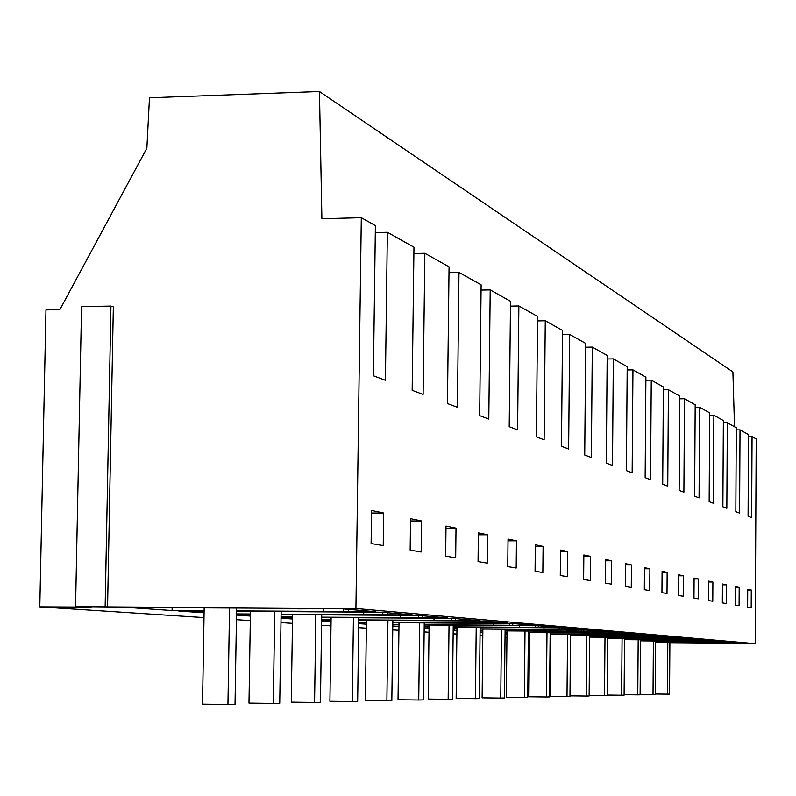 <?xml version="1.0" encoding="UTF-8"?>
<svg xmlns="http://www.w3.org/2000/svg" width="796" height="796" viewBox="0 0 796 796"><rect width="100%" height="100%" fill="white"/><g stroke="black" fill="none" stroke-linecap="round" stroke-linejoin="round"><path stroke-width="1.19" d="M655.237 694.022L667.446 694.172L667.804 642.064M667.446 694.172L669.545 694.122L669.894 642.083M640.113 694.351L653.018 694.51L653.397 640.959M653.018 694.51L655.227 694.46L655.615 640.969M624.114 694.699L637.765 694.868L638.183 639.785M637.765 694.868L640.113 694.808L640.521 639.795M669.894 642.989L755.195 643.656L355.921 608.512L361.304 217.696L321.892 218.741L319.455 91.52L149.479 97.789L146.862 148.205L59.889 309.644L45.959 309.913L39.8 606.86L91.122 607.119L75.57 606.592L81.55 306.659L110.942 306.082L113.34 306.918L107.569 606.91L75.57 606.592M107.569 606.91L355.921 608.512M550.593 640.193L550.096 640.163M529.489 638.82L528.335 638.74M506.943 637.347L505.032 637.218M482.804 635.765L480.038 635.586M456.884 634.074L453.143 633.835M429.004 632.253L424.129 631.934M398.915 630.293L392.746 629.895M366.359 628.163L358.678 627.666M330.997 625.865L321.564 625.248M292.46 623.348L280.978 622.591M250.312 620.591L236.422 619.686M204.005 617.577L39.8 606.86M236.551 611.338L381.523 612.214L413.044 614.94L281.107 614.174M236.511 613.915L250.412 613.995M204.114 611.159L178.742 611.02L204.084 612.791M204.114 610.721L172.085 610.552L128.226 607.477L290.63 608.323L297.286 608.87L340.489 608.681L375.224 611.676L236.561 610.9M281.097 614.562L418.776 615.427L447.511 617.905L321.674 617.149M281.068 616.91L292.56 616.98M236.492 615.069L250.382 616.044M236.502 614.303L250.412 614.383M453.223 627.099L563.18 627.875L582.294 629.527L480.107 628.83M424.178 628.223L429.054 628.482M453.203 628.641L456.954 628.671M424.198 626.9L429.074 626.93M392.796 626.024L398.965 626.462M392.806 624.77L398.985 624.81M424.218 624.979L538.793 625.775L559.399 627.556L453.223 626.84M424.198 626.641L429.074 626.681M453.183 630.263L456.934 630.342M480.087 630.502L482.854 630.522M505.102 630.671L569.16 631.119L566.633 630.91L566.643 629.905M453.203 628.88L456.944 628.91M480.107 629.059L585.806 629.835L603.587 631.367L566.633 630.91M589.647 637.108L678.172 637.795L690.998 638.899L607.617 638.273M550.126 637.059L550.623 637.089M550.126 636.81L550.633 636.82M570.523 635.696L662.033 636.402L675.665 637.576L589.647 636.939M550.126 636.641L550.633 636.651M528.365 635.526L529.519 635.616M528.365 635.387L529.519 635.397M550.135 635.546L550.643 635.556M607.617 638.432L693.366 639.108L705.435 640.143L624.542 639.526M640.511 640.86L721.176 641.506L731.952 642.432L655.606 641.835M624.542 639.676L707.674 640.342L719.067 641.317L640.511 640.71M655.606 641.974L733.952 642.601L744.16 643.486L669.894 642.899M550.155 634.203L644.84 634.919L659.357 636.173L570.523 635.516M528.365 635.208L529.529 635.218M550.145 635.367L550.643 635.377M505.072 633.895L506.972 634.034M505.072 633.875L506.982 633.895M528.375 634.044L529.539 634.054M505.102 630.89L606.851 631.646L623.437 633.079L528.395 632.402M480.078 632.054L482.844 632.074M505.082 632.233L506.992 632.243M480.087 630.721L482.854 630.74M528.395 632.601L626.482 633.337L641.984 634.671L550.155 634.004M505.072 633.686L506.982 633.696M528.375 633.855L529.539 633.865M482.834 632.283L481.918 632.273L482.834 632.342M505.082 632.442L506.992 632.452M358.747 622.472L366.429 622.522M392.836 622.681L512.435 623.507L534.713 625.427L424.218 624.701M392.816 624.492L398.995 624.532M358.727 623.636L366.409 624.173M321.674 617.507L452.745 618.363L479.043 620.621L358.777 619.875M321.644 619.646L331.086 619.706M281.048 618.193L292.53 618.999M281.058 617.258L292.55 617.328M321.624 621.039L331.056 621.696M321.634 619.975L331.076 620.034M358.777 620.203L483.849 621.039L508.017 623.119L392.846 622.382M358.747 622.173L366.439 622.213M319.455 91.52L732.907 371.941L734.519 426.775M755.195 643.656L756.2 438.924L752.051 436.606L751.643 517.599L748.091 516.266L748.509 434.616L740.021 429.86L739.583 513.082L735.832 511.679L736.29 427.77L727.315 422.746L726.838 508.306L722.877 506.813L723.365 420.537L713.873 415.214L713.355 503.251L709.156 501.679L709.684 412.865L699.624 407.234L699.067 497.888L694.61 496.216L695.187 404.746L684.5 398.756L683.893 492.197L679.147 490.426L679.774 396.11L668.411 389.741L667.745 486.147L662.7 484.257L663.376 386.926L651.257 380.14L650.541 479.699L645.148 477.68L645.894 377.135L632.949 369.881L632.153 472.804L626.392 470.645L627.208 366.657L613.338 358.897L612.482 465.431L606.303 463.113L607.189 355.444L592.304 347.106L591.358 457.511L584.722 455.023L585.697 343.404L569.677 334.429L568.643 448.994L561.478 446.307L562.553 330.44L545.27 320.758L544.126 439.8L536.395 436.905L537.569 316.45L518.863 305.962L517.599 429.86L509.211 426.716L510.515 301.286L490.207 289.913L488.794 419.064L479.67 415.641L481.122 284.819L458.984 272.421L457.421 407.293L447.452 403.562L449.063 266.859L424.845 253.297L423.104 394.428L412.169 390.339L413.97 247.198L387.363 232.293L385.413 380.299L373.374 375.792L375.394 225.586L361.304 217.696M456.018 528.176L446.009 526.076L445.651 556.125L455.68 557.817L456.018 528.176L445.979 528.186M751.185 607.766L751.275 590.025L747.723 589.279L747.633 607.159L751.185 607.766M726.42 584.821L726.31 603.557L722.33 602.89L722.44 583.985L726.42 584.821L722.44 584.801M543.101 546.414L535.33 544.782L535.071 571.239L542.842 572.553L543.101 546.414L535.32 546.414M611.706 560.782L605.507 559.488L605.308 583.11L611.517 584.155L611.706 560.782L605.497 560.782M683.346 575.797L678.59 574.802L678.451 595.468L683.207 596.274L683.346 575.797L678.59 575.787M590.513 556.344L583.846 554.951L583.637 579.448L590.304 580.573L590.513 556.344L583.836 556.344M567.707 551.568L560.523 550.066L560.284 575.498L567.478 576.712L567.707 551.568L560.513 551.568M649.894 568.782L649.735 590.612L644.322 589.707L644.481 567.657L649.894 568.782L644.481 568.772M712.778 601.269L712.898 581.985L708.689 581.1L708.569 600.562L712.778 601.269M631.447 564.921L631.278 587.498L625.487 586.523L625.666 563.707L631.447 564.921L625.656 564.911M516.186 568.045L516.465 540.832L508.037 539.071L507.749 566.623L516.186 568.045M487.232 563.15L487.54 534.773L478.376 532.852L478.058 561.598L487.232 563.15M698.56 578.981L698.44 598.851L693.973 598.095L694.092 578.045L698.56 578.981L694.092 578.971M667.148 572.404L667.008 593.537L661.944 592.682L662.093 571.339L667.148 572.404L662.083 572.394M739.185 587.488L739.096 605.716L735.335 605.079L735.434 586.702L739.185 587.488L735.424 587.478M421.542 520.952L421.164 551.986L410.159 550.126L410.557 518.654L421.542 520.952L410.527 520.972M383.662 513.012L383.234 545.578L371.115 543.529L371.563 510.475L383.662 513.012L371.523 513.042M728.967 643.367L728.967 642.561M727.484 643.238L727.484 642.551M716.231 643.148L716.231 642.581M703.057 641.198L703.067 640.302M701.405 641.059L701.415 640.292M689.535 640.969L689.545 640.332M716.37 642.312L716.37 641.467M714.808 642.183L714.808 641.457M703.246 642.093L703.256 641.486M752.051 436.606L748.499 436.636M740.021 429.86L736.27 429.9M727.315 422.746L723.355 422.785M713.873 415.214L709.674 415.253M751.275 590.025L747.713 590.015M607.149 695.067L621.626 695.246L622.074 638.541M621.626 695.246L624.104 695.187L624.552 638.561M589.139 695.465L604.512 695.644L605 637.218M604.512 695.644L607.149 695.585L607.627 637.238M569.986 695.873L586.344 696.072L586.861 635.815M586.344 696.072L589.139 696.002L589.657 635.835M688.978 640.024L688.988 639.069M687.237 639.875L687.237 639.059M675.038 639.785L675.038 639.108M658.232 637.447L658.242 636.372M656.262 637.288L656.272 636.362M643.347 637.188L643.357 636.422M674.063 638.77L674.073 637.765M672.212 638.621L672.212 637.755M659.665 638.521L659.665 637.805M699.624 407.234L695.167 407.283M684.5 398.756L679.764 398.816M668.411 389.741L663.357 389.801M712.898 581.985L708.679 581.976M567.568 634.322L567.001 696.53L550.066 696.321L550.653 634.203M567.001 696.53L569.976 696.46L570.543 634.352M546.991 632.73L546.374 697.007L528.912 696.798L529.549 632.611M546.374 697.007L549.558 696.938L550.165 632.76M525.012 631.029L524.345 697.525L506.316 697.306L507.012 630.91M524.345 697.525L527.748 697.445L528.405 631.059M641.397 636.044L641.407 634.9M639.307 635.865L639.307 634.88M625.994 635.765L626.004 634.949M604.323 632.939L604.333 631.626M601.925 632.74L601.935 631.606M587.756 632.641L587.766 631.706M623.467 634.541L623.477 633.317M621.228 634.352L621.238 633.298M607.507 634.253L607.507 633.387M651.257 380.14L645.874 380.209M632.949 369.881L627.178 369.961M613.338 358.897L607.159 358.986M501.48 629.208L500.754 698.082L482.117 697.853L482.874 629.079M500.754 698.082L504.395 697.992L505.112 629.238M476.217 627.248L475.421 698.669L456.148 698.43L456.974 627.119M475.421 698.669L479.341 698.58L480.127 627.278M449.034 625.139L448.158 699.316L428.198 699.067L429.094 625.009M448.158 699.316L452.387 699.216L453.242 625.168M583.836 631.228L583.846 629.815M581.269 631.009L581.279 629.795M454.038 630.323L454.058 628.89M538.235 627.417L538.255 625.775M535.27 627.168L535.29 625.755M519.589 627.059L519.599 625.895M561.867 629.387L561.877 627.875M559.11 629.158L559.12 627.855M543.966 629.059L543.976 627.974M427.641 628.472L427.661 626.92M592.304 347.106L585.657 347.215M569.677 334.429L562.513 334.549M545.27 320.758L537.529 320.897M419.691 622.86L418.736 700.002L398.03 699.744L399.015 622.721M418.736 700.002L423.303 699.893L424.248 622.89M387.931 620.383L386.886 700.749L365.374 700.48L366.459 620.253M386.886 700.749L391.831 700.629L392.866 620.412M353.444 617.696L352.29 701.565L329.912 701.276L331.116 617.567M352.29 701.565L357.663 701.435L358.807 617.726M512.763 625.278L512.783 623.537M509.569 625.019L509.579 623.487M493.291 624.91L493.311 623.387M455.352 620.482L455.372 618.582M451.581 620.164L451.601 618.353M433.999 620.054L434.029 618.243M485.222 622.979L485.242 621.159M481.759 622.691L481.779 621.029M464.864 622.581L464.874 620.92M518.863 305.962L510.465 306.122M490.207 289.913L481.063 290.092M458.984 272.421L448.994 272.64M516.465 540.832L508.017 540.832M487.54 534.773L478.356 534.783M315.853 614.761L314.569 702.44L291.266 702.142L292.59 614.631M314.569 702.44L320.44 702.311L321.713 614.791M274.729 611.547L273.297 703.415L248.979 703.097L250.451 611.408M273.297 703.415L279.734 703.266L281.147 611.577M229.537 608.005L227.945 704.48L202.522 704.142L204.164 607.875M227.945 704.48L235.029 704.311L236.611 608.044M105.142 606.741L110.942 306.082M422.825 617.756L422.845 615.776M418.716 617.417L418.736 615.427M400.408 617.308L400.428 615.328M348.3 611.527L348.33 609.358M343.345 611.109L343.375 608.93M323.375 611L323.405 608.592M172.085 610.552L172.145 607.706M387.284 614.791L387.314 612.721M382.786 614.413L382.806 612.333M363.682 614.303L363.712 612.114M424.845 253.297L413.89 253.546M387.363 232.293L375.294 232.601"/></g></svg>
